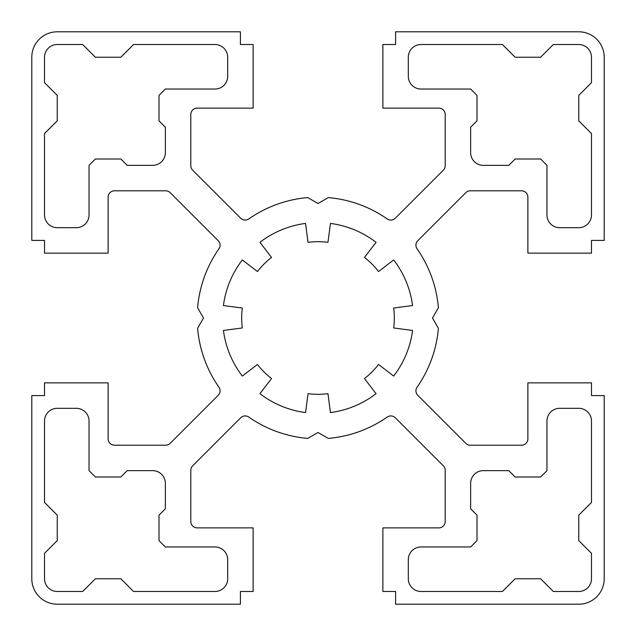 <?xml version="1.0" encoding="UTF-8"?>
<svg xmlns="http://www.w3.org/2000/svg" width="636" height="636" viewBox="0 0 636 636"><rect width="100%" height="100%" fill="white"/><g stroke="black" fill="none" stroke-linecap="round" stroke-linejoin="round"><path stroke-width="0.48" stroke-dasharray="3.18 2.39" d="M242.316 259.925A95.4 95.4 0 0 0 223.419 305.55L242.332 308.039A76.32 76.32 0 0 0 242.332 327.961L223.419 330.45A95.4 95.4 0 0 0 242.316 376.075L257.453 364.46A76.32 76.32 0 0 0 271.54 378.547L259.925 393.684A95.4 95.4 0 0 0 305.55 412.581L308.039 393.668A76.32 76.32 0 0 0 327.961 393.668L330.45 412.581A95.4 95.4 0 0 0 376.075 393.684L364.46 378.547A76.32 76.32 0 0 0 378.547 364.46L393.684 376.075A95.4 95.4 0 0 0 412.581 330.45L393.668 327.961A76.32 76.32 0 0 0 393.668 308.039L412.581 305.55A95.4 95.4 0 0 0 393.684 259.925L378.547 271.54A76.32 76.32 0 0 0 364.46 257.453L376.075 242.316A95.4 95.4 0 0 0 330.45 223.419L327.961 242.332A76.32 76.32 0 0 0 308.039 242.332L305.55 223.419A95.4 95.4 0 0 0 259.925 242.316L271.54 257.453A76.32 76.32 0 0 0 257.453 271.54L242.316 259.925M57.24 120.84L44.52 133.56L44.52 214.968A12.72 12.72 0 0 0 57.24 227.688L76.32 227.688A12.72 12.72 0 0 0 89.04 214.968L89.04 165.36L95.4 159L120.84 159L127.2 165.36L152.64 165.36A12.72 12.72 0 0 0 165.36 152.64L165.36 127.2L159 120.84L159 95.4L165.36 89.04L214.968 89.04A12.72 12.72 0 0 0 227.688 76.32L227.688 57.24A12.72 12.72 0 0 0 214.968 44.52L133.56 44.52L120.84 57.24L95.4 57.24L82.68 44.52L57.24 44.52A12.72 12.72 0 0 0 44.52 57.24L44.52 82.68L57.24 95.4L57.24 120.84M214.968 591.48A12.72 12.72 0 0 0 227.688 578.76L227.688 559.68A12.72 12.72 0 0 0 214.968 546.96L165.36 546.96L159 540.6L159 515.16L165.36 508.8L165.36 483.36A12.72 12.72 0 0 0 152.64 470.64L127.2 470.64L120.84 477L95.4 477L89.04 470.64L89.04 421.032A12.72 12.72 0 0 0 76.32 408.312L57.24 408.312A12.72 12.72 0 0 0 44.52 421.032L44.52 502.44L57.24 515.16L57.24 540.6L44.52 553.32L44.52 578.76A12.72 12.72 0 0 0 57.24 591.48L82.68 591.48L95.4 578.76L120.84 578.76L133.56 591.48L214.968 591.48M477 540.6L470.64 546.96L421.032 546.96A12.72 12.72 0 0 0 408.312 559.68L408.312 578.76A12.72 12.72 0 0 0 421.032 591.48L502.44 591.48L515.16 578.76L540.6 578.76L553.32 591.48L578.76 591.48A12.72 12.72 0 0 0 591.48 578.76L591.48 553.32L578.76 540.6L578.76 515.16L591.48 502.44L591.48 421.032A12.72 12.72 0 0 0 578.76 408.312L559.68 408.312A12.72 12.72 0 0 0 546.96 421.032L546.96 470.64L540.6 477L515.16 477L508.8 470.64L483.36 470.64A12.72 12.72 0 0 0 470.64 483.36L470.64 508.8L477 515.16L477 540.6M421.032 44.52A12.72 12.72 0 0 0 408.312 57.24L408.312 76.32A12.72 12.72 0 0 0 421.032 89.04L470.64 89.04L477 95.4L477 120.84L470.64 127.2L470.64 152.64A12.72 12.72 0 0 0 483.36 165.36L508.8 165.36L515.16 159L540.6 159L546.96 165.36L546.96 214.968A12.72 12.72 0 0 0 559.68 227.688L578.76 227.688A12.72 12.72 0 0 0 591.48 214.968L591.48 133.56L578.76 120.84L578.76 95.4L591.48 82.68L591.48 57.24A12.72 12.72 0 0 0 578.76 44.52L553.32 44.52L540.6 57.24L515.16 57.24L502.44 44.52L421.032 44.52M203.52 318L197.597 307.737A120.84 120.84 0 0 1 218.919 248.827A6.36 6.36 0 0 0 218.204 240.686L170.178 192.66A6.36 6.36 0 0 0 165.678 190.8L114.48 190.8A6.36 6.36 0 0 0 108.12 197.16L108.12 253.128L44.52 253.128L44.52 240.408L31.8 240.408L31.8 57.24A25.44 25.44 0 0 1 57.24 31.8L240.408 31.8L240.408 44.52L253.128 44.52L253.128 108.12L197.16 108.12A6.36 6.36 0 0 0 190.8 114.48L190.8 165.678A6.36 6.36 0 0 0 192.66 170.178L240.686 218.204A6.36 6.36 0 0 0 248.827 218.919A120.84 120.84 0 0 1 307.737 197.597L318 203.52L328.263 197.597A120.84 120.84 0 0 1 387.173 218.919A6.36 6.36 0 0 0 395.314 218.204L443.34 170.178A6.36 6.36 0 0 0 445.2 165.678L445.2 114.48A6.36 6.36 0 0 0 438.84 108.12L382.872 108.12L382.872 44.52L395.592 44.52L395.592 31.8L578.76 31.8A25.44 25.44 0 0 1 604.2 57.24L604.2 240.408L591.48 240.408L591.48 253.128L527.88 253.128L527.88 197.16A6.36 6.36 0 0 0 521.52 190.8L470.322 190.8A6.36 6.36 0 0 0 465.822 192.66L417.796 240.686A6.36 6.36 0 0 0 417.081 248.827A120.84 120.84 0 0 1 438.403 307.737L432.48 318L438.403 328.263A120.84 120.84 0 0 1 417.081 387.173A6.36 6.36 0 0 0 417.796 395.314L465.822 443.34A6.36 6.36 0 0 0 470.322 445.2L521.52 445.2A6.36 6.36 0 0 0 527.88 438.84L527.88 382.872L591.48 382.872L591.48 395.592L604.2 395.592L604.2 578.76A25.44 25.44 0 0 1 578.76 604.2L395.592 604.2L395.592 591.48L382.872 591.48L382.872 527.88L438.84 527.88A6.36 6.36 0 0 0 445.2 521.52L445.2 470.322A6.36 6.36 0 0 0 443.34 465.822L395.314 417.796A6.36 6.36 0 0 0 387.173 417.081A120.84 120.84 0 0 1 328.263 438.403L318 432.48L307.737 438.403A120.84 120.84 0 0 1 248.827 417.081A6.36 6.36 0 0 0 240.686 417.796L192.66 465.822A6.36 6.36 0 0 0 190.8 470.322L190.8 521.52A6.36 6.36 0 0 0 197.16 527.88L253.128 527.88L253.128 591.48L240.408 591.48L240.408 604.2L57.24 604.2A25.44 25.44 0 0 1 31.8 578.76L31.8 395.592L44.52 395.592L44.52 382.872L108.12 382.872L108.12 438.84A6.36 6.36 0 0 0 114.48 445.2L165.678 445.2A6.36 6.36 0 0 0 170.178 443.34L218.204 395.314A6.36 6.36 0 0 0 218.919 387.173A120.84 120.84 0 0 1 197.597 328.263L203.52 318"/><path stroke-width="0.95" d="M242.316 259.925A95.4 95.4 0 0 0 223.419 305.55L242.332 308.039A76.32 76.32 0 0 0 242.332 327.961L223.419 330.45A95.4 95.4 0 0 0 242.316 376.075L257.453 364.46A76.32 76.32 0 0 0 271.54 378.547L259.925 393.684A95.4 95.4 0 0 0 305.55 412.581L308.039 393.668A76.32 76.32 0 0 0 327.961 393.668L330.45 412.581A95.4 95.4 0 0 0 376.075 393.684L364.46 378.547A76.32 76.32 0 0 0 378.547 364.46L393.684 376.075A95.4 95.4 0 0 0 412.581 330.45L393.668 327.961A76.32 76.32 0 0 0 393.668 308.039L412.581 305.55A95.4 95.4 0 0 0 393.684 259.925L378.547 271.54A76.32 76.32 0 0 0 364.46 257.453L376.075 242.316A95.4 95.4 0 0 0 330.45 223.419L327.961 242.332A76.32 76.32 0 0 0 308.039 242.332L305.55 223.419A95.4 95.4 0 0 0 259.925 242.316L271.54 257.453A76.32 76.32 0 0 0 257.453 271.54L242.316 259.925M57.24 120.84L44.52 133.56L44.52 214.968A12.72 12.72 0 0 0 57.24 227.688L76.32 227.688A12.72 12.72 0 0 0 89.04 214.968L89.04 165.36L95.4 159L120.84 159L127.2 165.36L152.64 165.36A12.72 12.72 0 0 0 165.36 152.64L165.36 127.2L159 120.84L159 95.4L165.36 89.04L214.968 89.04A12.72 12.72 0 0 0 227.688 76.32L227.688 57.24A12.72 12.72 0 0 0 214.968 44.52L133.56 44.52L120.84 57.24L95.4 57.24L82.68 44.52L57.24 44.52A12.72 12.72 0 0 0 44.52 57.24L44.52 82.68L57.24 95.4L57.24 120.84M214.968 591.48A12.72 12.72 0 0 0 227.688 578.76L227.688 559.68A12.72 12.72 0 0 0 214.968 546.96L165.36 546.96L159 540.6L159 515.16L165.36 508.8L165.36 483.36A12.72 12.72 0 0 0 152.64 470.64L127.2 470.64L120.84 477L95.4 477L89.04 470.64L89.04 421.032A12.72 12.72 0 0 0 76.32 408.312L57.24 408.312A12.72 12.72 0 0 0 44.52 421.032L44.52 502.44L57.24 515.16L57.24 540.6L44.52 553.32L44.52 578.76A12.72 12.72 0 0 0 57.24 591.48L82.68 591.48L95.4 578.76L120.84 578.76L133.56 591.48L214.968 591.48M477 540.6L470.64 546.96L421.032 546.96A12.72 12.72 0 0 0 408.312 559.68L408.312 578.76A12.72 12.72 0 0 0 421.032 591.48L502.44 591.48L515.16 578.76L540.6 578.76L553.32 591.48L578.76 591.48A12.72 12.72 0 0 0 591.48 578.76L591.48 553.32L578.76 540.6L578.76 515.16L591.48 502.44L591.48 421.032A12.72 12.72 0 0 0 578.76 408.312L559.68 408.312A12.72 12.72 0 0 0 546.96 421.032L546.96 470.64L540.6 477L515.16 477L508.8 470.64L483.36 470.64A12.72 12.72 0 0 0 470.64 483.36L470.64 508.8L477 515.16L477 540.6M421.032 44.52A12.72 12.72 0 0 0 408.312 57.24L408.312 76.32A12.72 12.72 0 0 0 421.032 89.04L470.64 89.04L477 95.4L477 120.84L470.64 127.2L470.64 152.64A12.72 12.72 0 0 0 483.36 165.36L508.8 165.36L515.16 159L540.6 159L546.96 165.36L546.96 214.968A12.72 12.72 0 0 0 559.68 227.688L578.76 227.688A12.72 12.72 0 0 0 591.48 214.968L591.48 133.56L578.76 120.84L578.76 95.4L591.48 82.68L591.48 57.24A12.72 12.72 0 0 0 578.76 44.52L553.32 44.52L540.6 57.24L515.16 57.24L502.44 44.52L421.032 44.52M203.52 318L197.597 307.737A120.84 120.84 0 0 1 218.919 248.827A6.36 6.36 0 0 0 218.204 240.686L170.178 192.66A6.36 6.36 0 0 0 165.678 190.8L114.48 190.8A6.36 6.36 0 0 0 108.12 197.16L108.12 253.128L44.52 253.128L44.52 240.408L31.8 240.408L31.8 57.24A25.44 25.44 0 0 1 57.24 31.8L240.408 31.8L240.408 44.52L253.128 44.52L253.128 108.12L197.16 108.12A6.36 6.36 0 0 0 190.8 114.48L190.8 165.678A6.36 6.36 0 0 0 192.66 170.178L240.686 218.204A6.36 6.36 0 0 0 248.827 218.919A120.84 120.84 0 0 1 307.737 197.597L318 203.52L328.263 197.597A120.84 120.84 0 0 1 387.173 218.919A6.36 6.36 0 0 0 395.314 218.204L443.34 170.178A6.36 6.36 0 0 0 445.2 165.678L445.2 114.48A6.36 6.36 0 0 0 438.84 108.12L382.872 108.12L382.872 44.52L395.592 44.52L395.592 31.8L578.76 31.8A25.44 25.44 0 0 1 604.2 57.24L604.2 240.408L591.48 240.408L591.48 253.128L527.88 253.128L527.88 197.16A6.36 6.36 0 0 0 521.52 190.8L470.322 190.8A6.36 6.36 0 0 0 465.822 192.66L417.796 240.686A6.36 6.36 0 0 0 417.081 248.827A120.84 120.84 0 0 1 438.403 307.737L432.48 318L438.403 328.263A120.84 120.84 0 0 1 417.081 387.173A6.36 6.36 0 0 0 417.796 395.314L465.822 443.34A6.36 6.36 0 0 0 470.322 445.2L521.52 445.2A6.36 6.36 0 0 0 527.88 438.84L527.88 382.872L591.48 382.872L591.48 395.592L604.2 395.592L604.2 578.76A25.44 25.44 0 0 1 578.76 604.2L395.592 604.2L395.592 591.48L382.872 591.48L382.872 527.88L438.84 527.88A6.36 6.36 0 0 0 445.2 521.52L445.2 470.322A6.36 6.36 0 0 0 443.34 465.822L395.314 417.796A6.36 6.36 0 0 0 387.173 417.081A120.84 120.84 0 0 1 328.263 438.403L318 432.48L307.737 438.403A120.84 120.84 0 0 1 248.827 417.081A6.36 6.36 0 0 0 240.686 417.796L192.66 465.822A6.36 6.36 0 0 0 190.8 470.322L190.8 521.52A6.36 6.36 0 0 0 197.16 527.88L253.128 527.88L253.128 591.48L240.408 591.48L240.408 604.2L57.24 604.2A25.44 25.44 0 0 1 31.8 578.76L31.8 395.592L44.52 395.592L44.52 382.872L108.12 382.872L108.12 438.84A6.36 6.36 0 0 0 114.48 445.2L165.678 445.2A6.36 6.36 0 0 0 170.178 443.34L218.204 395.314A6.36 6.36 0 0 0 218.919 387.173A120.84 120.84 0 0 1 197.597 328.263L203.52 318"/></g></svg>
